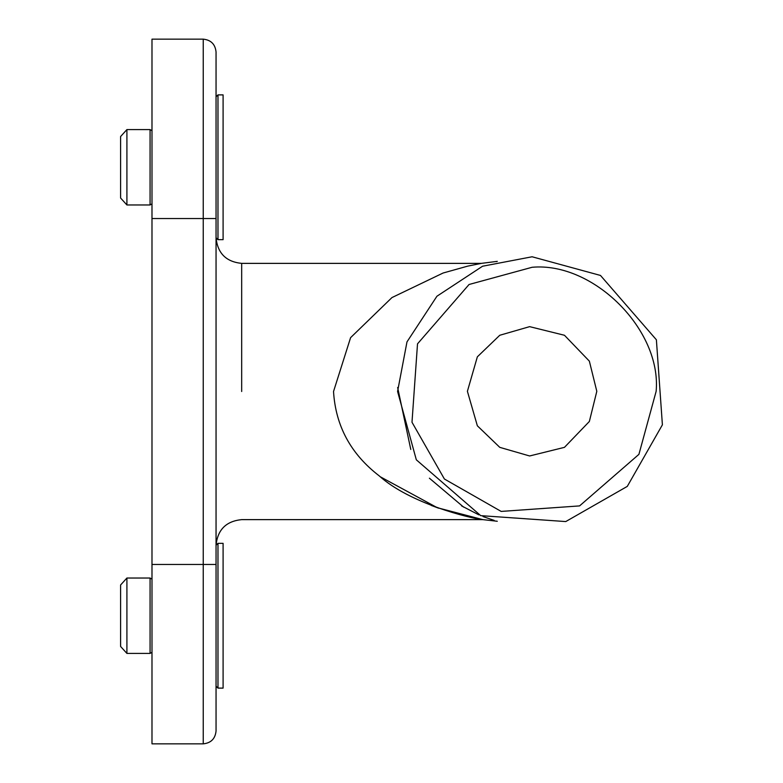 <?xml version="1.0" encoding="UTF-8"?>
<svg xmlns="http://www.w3.org/2000/svg" width="783" height="783" viewBox="0 0 783 783"><rect width="100%" height="100%" fill="white"/><g stroke="black" fill="none" stroke-linecap="round" stroke-linejoin="round"><path stroke-width="1.17" d="M497.293 521.263L482.808 519.628L437.305 507.717L380.499 476.886M216.049 51.962L216.049 731.038C215.237 738.76 210.97 743.038 203.237 743.85L151.99 743.85L151.99 39.15L203.237 39.15C210.97 39.962 215.237 44.24 216.049 51.962L216.049 96.808L217.977 94.89L217.977 239.667L216.049 237.748C217.596 253.281 226.14 261.825 241.673 263.372L481.349 263.372L497.313 261.356L481.359 263.372L467.666 266.142L443.09 273.022L391.96 297.569L350.588 337.659L333.529 391.51C335.633 425.962 350.843 454.062 379.158 475.819C409.303 503.195 469.634 518.336 482.808 519.628L241.673 519.628C226.14 521.175 217.596 529.719 216.049 545.252L217.977 543.333L223.096 543.333L223.096 688.11L217.977 688.11L217.977 543.333M496.363 261.61L496.853 261.473M397.647 387.497L410.781 449.462M429.407 478.198L463.595 507.1M483.013 516.565L494.19 520.392M461.569 505.877L478.834 514.842M532.107 256.775L600.483 275.45L656.389 339.793L662.398 424.817L627.291 486.39L565.757 521.566L480.723 515.645L416.321 459.807L397.578 391.451L406.984 341.887L436.934 296.228L482.563 266.23L532.107 256.775M431.188 505.407L438.646 508.196M126.915 167.278L126.915 204.97L120.602 198.03L120.602 136.526L126.915 129.587L126.915 167.278M217.977 239.667L223.096 239.667L223.096 94.89L217.977 94.89M120.602 198.03L126.915 204.97L150.072 204.97L150.072 129.587L151.99 130.692L150.072 129.587L126.915 129.587M126.915 615.722L126.915 653.413L120.602 646.474L120.602 584.97L126.915 578.03L126.915 615.722M120.602 646.474L126.915 653.413L150.072 653.413L150.072 578.03L151.99 579.136L150.072 578.03L126.915 578.03M241.673 391.5L241.673 263.372L241.673 391.5M532.107 267.277C593.475 261.728 661.684 329.946 656.144 391.314L638.918 454.355L579.577 505.906L501.159 511.416L444.401 479.01L411.995 422.252L417.515 343.845L469.056 284.493L532.107 267.277M596.812 391.314L589.354 361.139L564.465 335.271L529.621 326.648L499.76 335.271L477.356 356.823L467.402 391.314L477.356 425.795L499.76 447.347L529.621 455.97L564.465 447.347L589.354 421.479L596.812 391.314M203.237 743.85L203.237 564.474L216.049 564.474M151.99 564.474L203.237 564.474L203.237 218.526L216.049 218.526M151.99 218.526L203.237 218.526L203.237 39.15M482.808 519.628L241.673 519.628M150.072 204.97L151.99 203.864L150.072 204.97M216.049 686.192L217.977 688.11M150.072 653.413L151.99 652.308"/></g></svg>

